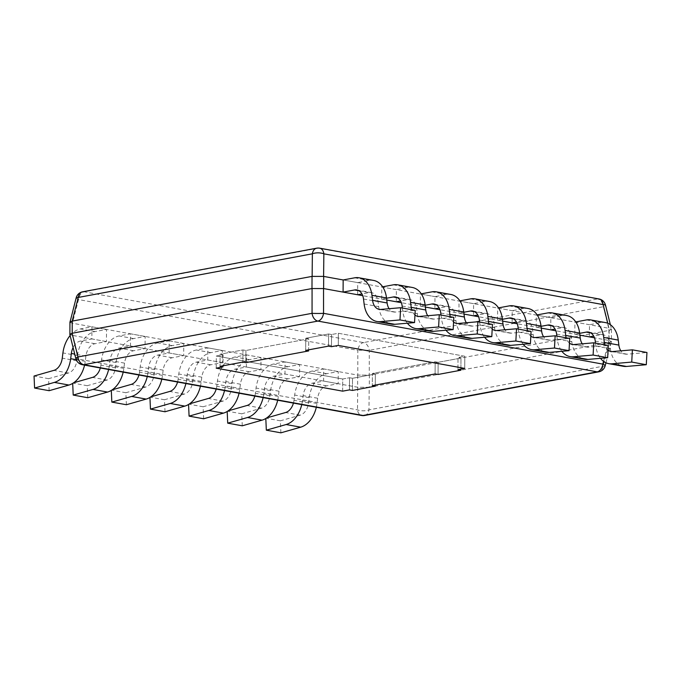 <?xml version="1.0" encoding="UTF-8"?>
<svg xmlns="http://www.w3.org/2000/svg" width="681" height="681" viewBox="0 0 681 681"><rect width="100%" height="100%" fill="white"/><g stroke="black" fill="none" stroke-linecap="round" stroke-linejoin="round"><path stroke-width="0.51" stroke-dasharray="3.4 2.55" d="M69.947 322.139L72.39 323.228L357.712 375.103L369.357 375.112L369.298 387.268L609.18 342.552L611.385 341.53L608.95 340.44L611.453 341.598L609.18 342.552L603.043 366.225A8.24 5.848 -100.6 0 1 598.71 371.852M76.161 297.844A8.24 1.43 -165.5 0 0 78.519 299.555L357.806 350.332L357.797 375.112L369.272 375.129L369.281 350.34A8.24 5.848 79.4 0 0 363.458 342.586A8.24 5.61 -79.7 0 0 357.806 350.332A8.24 0.485 180 0 1 369.281 350.34L603.357 306.714A8.24 1.515 166.1 0 0 605.494 305.071M369.357 375.112L609.154 330.421L611.453 329.383L608.925 328.276L608.857 340.423L594.479 337.81M598.974 298.95A8.24 5.61 -79.7 0 0 597.543 298.959A8.24 5.848 -100.6 0 1 603.357 306.714L609.24 330.396L611.512 329.315L609.01 328.285L607.767 323.271M69.947 322.334L72.39 323.228L78.519 299.555A8.24 5.61 100.3 0 1 84.18 291.808A8.24 5.848 79.4 0 0 82.631 291.808M72.101 333.264L69.888 334.286L72.416 335.392L357.738 387.268L369.298 387.268M364.633 415.487A8.24 5.848 79.4 0 0 368.966 409.86L369.213 387.285L357.738 387.268L357.491 409.843A8.24 5.61 -79.7 0 0 361.645 415.495M82.367 364.718A8.24 5.61 100.3 0 1 78.213 359.066L72.331 335.375L69.82 334.354M323.543 288.557L312.068 288.54M316.708 248.182A8.24 5.848 -100.6 0 1 318.257 248.182L597.543 298.959L363.458 342.586L84.18 291.808L318.257 248.182A8.24 5.61 100.3 0 1 319.695 248.173M357.653 294.754L357.712 282.598L343.156 279.959L608.925 328.276M603.536 361.347L608.857 340.423M579.667 333.341L574.841 334.235L579.889 335.154L555.849 330.787M541.046 326.318L536.211 327.212L541.267 328.131L517.228 323.764M502.425 319.295L497.59 320.198L502.646 321.109L478.607 316.742M463.795 312.273L458.968 313.175L464.016 314.094L439.977 309.719M425.174 305.25L420.339 306.152L425.395 307.071L401.356 302.696M386.544 298.227L381.718 299.129L386.765 300.049L362.726 295.673M605.179 365.816A8.24 1.43 14.5 0 1 603.043 366.225L368.966 409.86A8.24 3.431 0.6 0 1 357.491 409.843L78.213 359.066A8.24 1.515 -13.9 0 1 75.846 358.598M216.218 368.166L216.286 356.018L223.079 354.75L223.01 366.897L223.079 354.75L220.108 354.205L223.079 354.75L216.286 356.018L342.73 379.002L216.286 356.018L216.218 368.166M338.287 345.412L338.355 333.264L464.8 356.248L458.007 357.516L460.977 358.061L458.007 357.516L457.947 369.664L458.007 357.516L464.8 356.248L464.74 368.404L464.8 356.248L338.355 333.264L331.553 334.524L338.355 333.264L338.287 345.412M331.494 346.68L331.553 334.524L328.582 333.988L331.553 334.524L331.494 346.68M308.655 350.936L308.723 338.789L305.752 338.244L328.582 333.988L328.523 346.135L328.582 333.988L305.752 338.244L305.684 350.392L305.752 338.244L308.723 338.789L245.918 350.494L242.947 349.949L220.108 354.205L220.04 366.361L220.108 354.205L242.947 349.949L242.879 362.105L242.947 349.949L245.918 350.494L308.723 338.789L308.655 350.936M245.85 362.641L245.918 350.494L245.85 362.641M342.671 391.158L342.73 379.002L349.532 377.742L342.73 379.002L342.671 391.158M438.138 362.318L460.977 358.061L460.918 370.209L460.977 358.061L438.138 362.318L435.168 361.773L372.362 373.477L375.333 374.022L352.503 378.278L349.532 377.742L349.464 389.89L349.532 377.742L352.503 378.278L352.435 390.426L352.503 378.278L375.333 374.022L375.274 386.17L375.333 374.022L372.362 373.477L372.303 385.633L372.362 373.477L435.168 361.773L438.138 362.318L438.079 374.465L438.138 362.318M435.108 373.929L435.168 361.773L435.108 373.929M595.5 343.13L595.866 346.127A25.546 17.383 -79.7 0 0 600.489 358.325M574.841 334.235L574.9 322.087L575.768 321.926M608.073 350.145A13.186 8.972 100.3 0 1 604.788 344.824M595.866 346.127L610.423 348.774L609.818 343.777A13.186 8.972 100.3 0 0 603.17 334.737A13.186 8.972 100.3 0 0 600.88 334.746L593.696 336.082M605.375 322.573A25.546 17.383 -79.7 0 0 600.94 322.598L589.457 324.735L589.397 336.882M610.423 348.774A25.546 17.383 -79.7 0 0 623.311 366.301M612.619 351.566L627.175 354.214L646.95 352.486M627.175 354.214A13.186 8.972 100.3 0 1 625.524 354.137A13.186 8.972 100.3 0 1 620.868 350.843M574.9 322.087L589.457 324.735M556.879 336.108L557.245 339.104A25.546 17.383 -79.7 0 0 561.868 351.302M536.211 327.212L536.279 315.065L537.147 314.903M569.452 343.13A13.186 8.972 100.3 0 1 566.166 337.802M557.245 339.104L571.802 341.751L571.189 336.755A13.186 8.972 100.3 0 0 564.54 327.714A13.186 8.972 100.3 0 0 562.251 327.723L555.066 329.059M566.754 315.55A25.546 17.383 -79.7 0 0 562.319 315.575L550.835 317.712L550.776 329.859M571.802 341.751A25.546 17.383 -79.7 0 0 584.681 359.279M573.989 344.543L588.546 347.191L608.329 345.463M588.546 347.191A13.186 8.972 100.3 0 1 586.894 347.114A13.186 8.972 100.3 0 1 582.246 343.82M536.279 315.065L550.835 317.712M518.25 329.085L518.616 332.081A25.546 17.383 -79.7 0 0 523.238 344.28M497.59 320.198L497.649 308.042L498.518 307.88M530.822 336.108A13.186 8.972 100.3 0 1 527.537 330.779M518.616 332.081L533.18 334.729L532.568 329.732A13.186 8.972 100.3 0 0 525.919 320.691A13.186 8.972 100.3 0 0 523.629 320.7L516.445 322.036M528.133 308.527A25.546 17.383 -79.7 0 0 523.689 308.553L512.214 310.689L512.146 322.845M533.18 334.729A25.546 17.383 -79.7 0 0 546.06 352.256M535.368 337.521L549.925 340.168L569.699 338.44M549.925 340.168A13.186 8.972 100.3 0 1 548.273 340.091A13.186 8.972 100.3 0 1 543.617 336.797M497.649 308.042L512.214 310.689M479.628 322.062L479.994 325.058A25.546 17.383 -79.7 0 0 484.617 337.257M458.968 313.175L459.028 301.019L459.896 300.857M492.201 329.085A13.186 8.972 100.3 0 1 488.915 323.756M479.994 325.058L494.551 327.706L493.946 322.709A13.186 8.972 100.3 0 0 487.298 313.669A13.186 8.972 100.3 0 0 485 313.677L477.815 315.022M489.503 301.504A25.546 17.383 -79.7 0 0 485.068 301.53L473.584 303.666L473.525 315.822M494.551 327.706A25.546 17.383 -79.7 0 0 507.439 345.233M496.738 330.498L511.303 333.145L531.078 331.417M511.303 333.145A13.186 8.972 100.3 0 1 509.643 333.069A13.186 8.972 100.3 0 1 504.996 329.774M459.028 301.019L473.584 303.666M441.007 315.048L441.373 318.036A25.546 17.383 -79.7 0 0 445.987 330.234M420.339 306.152L420.407 293.996L421.267 293.834M453.572 322.062A13.186 8.972 100.3 0 1 450.286 316.733M441.373 318.036L455.93 320.683L455.317 315.686A13.186 8.972 100.3 0 0 448.668 306.646A13.186 8.972 100.3 0 0 446.378 306.654L439.194 307.999M450.882 294.481A25.546 17.383 -79.7 0 0 446.447 294.507L434.963 296.644L434.895 308.799M455.93 320.683A25.546 17.383 -79.7 0 0 468.809 338.21M458.117 323.475L472.674 326.122L492.448 324.394M472.674 326.122A13.186 8.972 100.3 0 1 471.022 326.046A13.186 8.972 100.3 0 1 466.366 322.76M420.407 293.996L434.963 296.644M402.377 308.025L402.743 311.013A25.546 17.383 -79.7 0 0 407.366 323.211M381.718 299.129L381.777 286.973L382.645 286.82M414.95 315.039A13.186 8.972 100.3 0 1 411.664 309.71M402.743 311.013L417.3 313.66L416.695 308.663A13.186 8.972 100.3 0 0 410.047 299.623A13.186 8.972 100.3 0 0 407.757 299.631L400.573 300.976M412.26 287.459A25.546 17.383 -79.7 0 0 407.817 287.484L396.342 289.621L396.274 301.777M417.3 313.66A25.546 17.383 -79.7 0 0 430.188 331.187M419.496 316.452L434.052 319.1L453.827 317.372M434.052 319.1A13.186 8.972 100.3 0 1 432.401 319.023A13.186 8.972 100.3 0 1 427.745 315.737M381.777 286.973L396.342 289.621M364.122 303.99L378.679 306.637L378.074 301.649A13.186 8.972 100.3 0 0 371.417 292.6A13.186 8.972 100.3 0 0 369.128 292.609L361.943 293.954M373.631 280.436A25.546 17.383 -79.7 0 0 369.196 280.461L357.712 282.598M378.679 306.637A25.546 17.383 -79.7 0 0 391.566 324.165M380.866 309.429L395.431 312.077L415.206 310.349M395.431 312.077A13.186 8.972 100.3 0 1 393.771 312A13.186 8.972 100.3 0 1 389.123 308.714M280.887 432.827L280.359 420.815L300.151 415.172A13.186 8.972 -79.7 0 0 308.57 402.931L309.225 397.695A25.546 17.383 100.3 0 1 326.769 373.699L338.244 371.562L338.185 383.709L326.701 385.855A13.186 8.972 -79.7 0 0 317.652 398.24L316.988 403.467A25.546 17.383 100.3 0 1 316.316 407.255M316.988 403.467L302.432 400.82L303.096 395.593A13.186 8.972 -79.7 0 1 312.145 383.207L323.628 381.062L323.688 368.915L312.213 371.051A25.546 17.383 100.3 0 0 294.669 395.057L294.005 400.283A13.186 8.972 -79.7 0 1 293.434 403.092M302.432 400.82A25.546 17.383 100.3 0 1 301.751 404.608M266.748 417.904L265.811 418.5M338.244 371.562L323.688 368.915M338.185 383.709L323.628 381.062M280.359 420.815L265.794 418.177M242.266 425.804L241.729 413.801L261.53 408.149A13.186 8.972 -79.7 0 0 269.94 395.908L270.604 390.681A25.546 17.383 100.3 0 1 288.14 366.676L299.623 364.539L299.563 376.687L288.08 378.832A13.186 8.972 -79.7 0 0 279.031 391.217L278.367 396.444A25.546 17.383 100.3 0 1 277.686 400.232M278.367 396.444L263.811 393.797L264.466 388.57A13.186 8.972 -79.7 0 1 273.524 376.184L284.998 374.039L285.067 361.892L273.583 364.029A25.546 17.383 100.3 0 0 256.047 388.034L255.384 393.26A13.186 8.972 -79.7 0 1 254.813 396.07M263.811 393.797A25.546 17.383 100.3 0 1 263.13 397.585M228.126 410.881L227.19 411.477M299.623 364.539L285.067 361.892M299.563 376.687L284.998 374.039M241.729 413.801L227.173 411.154M203.636 418.781L203.108 406.778L222.9 401.126A13.186 8.972 -79.7 0 0 231.319 388.885L231.983 383.658A25.546 17.383 100.3 0 1 249.518 359.653L261.002 357.516L260.934 369.664L249.459 371.809A13.186 8.972 -79.7 0 0 240.402 384.195L239.738 389.421A25.546 17.383 100.3 0 1 239.065 393.209M239.738 389.421L225.181 386.782L225.845 381.547A13.186 8.972 -79.7 0 1 234.894 369.162L246.377 367.016L246.437 354.869L234.962 357.006A25.546 17.383 100.3 0 0 217.418 381.011L216.762 386.238A13.186 8.972 -79.7 0 1 216.192 389.047M225.181 386.782A25.546 17.383 100.3 0 1 224.509 390.562M189.497 403.859L188.56 404.463M261.002 357.516L246.437 354.869M260.934 369.664L246.377 367.016M203.108 406.778L188.552 404.131M165.015 411.758L164.479 399.756L184.279 394.103A13.186 8.972 -79.7 0 0 192.697 381.862L193.353 376.636A25.546 17.383 100.3 0 1 210.897 352.63L222.372 350.494L222.312 362.641L210.829 364.786A13.186 8.972 -79.7 0 0 201.78 377.172L201.116 382.407A25.546 17.383 100.3 0 1 200.435 386.187M201.116 382.407L186.56 379.76L187.224 374.524A13.186 8.972 -79.7 0 1 196.273 362.139L207.756 359.994L207.816 347.846L196.332 349.991A25.546 17.383 100.3 0 0 178.797 373.988L178.133 379.215A13.186 8.972 -79.7 0 1 177.562 382.024M186.56 379.76A25.546 17.383 100.3 0 1 185.879 383.539M150.876 396.836L149.939 397.44M222.372 350.494L207.816 347.846M222.312 362.641L207.756 359.994M164.479 399.756L149.922 397.108M126.394 404.735L125.857 392.733L145.657 387.08A13.186 8.972 -79.7 0 0 154.068 374.839L154.732 369.613A25.546 17.383 100.3 0 1 172.267 345.616L183.751 343.471L183.683 355.618L172.208 357.763A13.186 8.972 -79.7 0 0 163.151 370.149L162.495 375.384A25.546 17.383 100.3 0 1 161.814 379.164M162.495 375.384L147.93 372.737L148.594 367.502A13.186 8.972 -79.7 0 1 157.651 355.116L169.126 352.979L169.194 340.823L157.711 342.969A25.546 17.383 100.3 0 0 140.175 366.965L139.511 372.201A13.186 8.972 -79.7 0 1 138.941 375.001M147.93 372.737A25.546 17.383 100.3 0 1 147.258 376.516M112.246 389.813L111.309 390.417M183.751 343.471L169.194 340.823M183.683 355.618L169.126 352.979M125.857 392.733L111.301 390.085M87.764 397.721L87.236 385.71L107.028 380.058A13.186 8.972 -79.7 0 0 115.447 367.825L116.111 362.59A25.546 17.383 100.3 0 1 133.646 338.593L145.13 336.448L145.062 348.604L133.578 350.741A13.186 8.972 -79.7 0 0 124.529 363.126L123.865 368.361A25.546 17.383 100.3 0 1 123.193 372.141M123.865 368.361L109.309 365.714L109.973 360.479A13.186 8.972 -79.7 0 1 119.022 348.093L130.505 345.957L130.565 333.801L119.09 335.946A25.546 17.383 100.3 0 0 101.546 359.943L100.89 365.178A13.186 8.972 -79.7 0 1 100.32 367.987M109.309 365.714A25.546 17.383 100.3 0 1 108.628 369.494M73.625 382.79L72.688 383.394M145.13 336.448L130.565 333.801M145.062 348.604L130.505 345.957M87.236 385.71L72.671 383.062M49.143 390.698L48.606 378.687L68.406 373.035A13.186 8.972 -79.7 0 0 76.817 360.802L77.481 355.567A25.546 17.383 100.3 0 1 95.025 331.57L106.5 329.425L106.44 341.581L94.957 343.718A13.186 8.972 -79.7 0 0 85.908 356.103L85.244 361.339A25.546 17.383 100.3 0 1 84.563 365.118M70.117 335.554A25.546 17.383 100.3 0 1 80.46 328.923L91.944 326.778L91.875 338.934L80.401 341.07A13.186 8.972 -79.7 0 0 73.097 347.548M106.5 329.425L91.944 326.778M106.44 341.581L91.875 338.934M48.606 378.687L34.05 376.04M357.712 375.103L357.644 387.251M72.484 323.245L72.416 335.392M609.154 330.421L609.086 342.569M595.262 341.13L609.818 343.777M586.384 319.951L600.94 322.598M590.75 332.907L600.88 334.746M556.632 334.107L571.189 336.755M547.754 312.928L562.319 315.575M552.121 325.884L562.251 327.723M518.011 327.084L532.568 329.732M509.133 305.905L523.689 308.553M513.5 318.861L523.629 320.7M479.381 320.061L493.946 322.709M470.511 298.882L485.068 301.53M474.878 311.838L485 313.677M440.76 313.039L455.317 315.686M431.882 291.86L446.447 294.507M436.249 304.816L446.378 306.654M402.139 306.024L416.695 308.663M393.26 284.837L407.817 287.484M397.627 297.793L407.757 299.631M363.509 299.002L378.074 301.649M354.639 277.814L369.196 280.461M359.006 290.77L369.128 292.609M317.652 398.24L303.096 395.593M309.225 397.695L294.669 395.057M308.57 402.931L294.005 400.283M326.769 373.699L312.213 371.051M326.701 385.855L312.145 383.207M300.151 415.172L285.594 412.524M279.031 391.217L264.466 388.57M270.604 390.681L256.047 388.034M269.94 395.908L255.384 393.26M288.14 366.676L273.583 364.029M288.08 378.832L273.524 376.184M261.53 408.149L246.965 405.501M240.402 384.195L225.845 381.547M231.983 383.658L217.418 381.011M231.319 388.885L216.762 386.238M249.518 359.653L234.962 357.006M249.459 371.809L234.894 369.162M222.9 401.126L208.343 398.479M201.78 377.172L187.224 374.524M193.353 376.636L178.797 373.988M192.697 381.862L178.133 379.215M210.897 352.63L196.332 349.991M210.829 364.786L196.273 362.139M184.279 394.103L169.722 391.456M163.151 370.149L148.594 367.502M154.732 369.613L140.175 366.965M154.068 374.839L139.511 372.201M172.267 345.616L157.711 342.969M172.208 357.763L157.651 355.116M145.657 387.08L131.093 384.433M124.529 363.126L109.973 360.479M116.111 362.59L101.546 359.943M115.447 367.825L100.89 365.178M133.646 338.593L119.09 335.946M133.578 350.741L119.022 348.093M107.028 380.058L92.471 377.41M85.908 356.103L74.723 354.069M85.244 361.339L76.195 359.696M77.481 355.567L62.924 352.92M76.817 360.802L62.26 358.155M95.025 331.57L80.46 328.923M94.957 343.718L80.401 341.07M68.406 373.035L53.85 370.387M610.372 324.718L611.512 329.315M611.453 329.383L611.385 341.53M605.962 362.786L611.453 341.598M588.605 332.09L603.17 334.737M610.959 351.49L625.524 354.137M549.984 325.067L564.54 327.714M572.338 344.467L586.894 347.114M511.363 318.044L525.919 320.691M533.717 337.444L548.273 340.091M472.733 311.021L487.298 313.669M495.087 330.421L509.643 333.069M434.112 303.998L448.668 306.646M456.466 323.398L471.022 326.046M395.491 296.976L410.047 299.623M417.836 316.376L432.401 319.023M356.861 289.953L371.417 292.6M379.215 309.353L393.771 312"/><path stroke-width="1.02" d="M371.954 295.316L386.519 297.963A25.546 17.383 -79.7 0 0 373.631 280.436L359.074 277.788A25.546 17.383 -79.7 0 1 371.954 295.316L372.567 300.312A13.186 8.972 100.3 0 0 379.215 309.353A13.186 8.972 100.3 0 0 380.866 309.429L400.641 307.71L415.206 310.349L414.542 322.581L394.767 324.309A25.546 17.383 -79.7 0 1 391.566 324.165L377.002 321.517A25.546 17.383 -79.7 0 1 364.122 303.99L363.509 299.002A13.186 8.972 100.3 0 0 356.861 289.953A13.186 8.972 100.3 0 0 354.571 289.961L343.088 292.106L343.156 279.959L323.603 276.401L312.128 276.384L72.246 321.1L69.947 322.139M607.767 323.271L603.128 304.603A8.24 5.61 -79.7 0 0 598.974 298.95A8.24 8.24 0 0 1 605.494 305.071A8.24 1.515 166.1 0 0 603.128 304.603L323.85 253.826L323.603 276.401L312.128 276.384L312.375 253.809A8.24 5.848 -100.6 0 1 316.708 248.182A8.24 8.24 0 0 1 319.695 248.173A8.24 5.61 100.3 0 1 323.85 253.826A8.24 3.431 -179.4 0 0 312.375 253.809L78.289 297.444A8.24 1.43 -165.5 0 0 76.161 297.844L69.947 322.334M76.161 297.844A8.24 8.24 0 0 1 82.631 291.808A8.24 5.848 79.4 0 0 78.289 297.444L72.16 321.117L69.888 322.07M362.726 295.673L323.628 288.565L312.068 288.54L312.06 313.32L77.983 356.955A8.24 1.515 -13.9 0 0 75.846 358.598L69.82 334.354L72.101 333.264L77.983 356.955A8.24 5.848 79.4 0 0 83.797 364.71A8.24 5.61 100.3 0 1 82.367 364.718L361.645 415.495A8.24 5.61 -79.7 0 0 363.075 415.487A8.24 5.848 79.4 0 0 364.633 415.487L598.71 371.852A8.24 5.848 -100.6 0 1 597.16 371.852A8.24 5.61 -79.7 0 0 602.821 364.114A8.24 1.43 14.5 0 1 605.179 365.816L605.962 362.786M312.068 288.54L72.101 333.264M594.479 337.81L579.889 335.154L589.397 336.882L593.696 336.082M555.849 330.787L541.267 328.131L550.776 329.859L555.066 329.059M517.228 323.764L502.646 321.109L512.146 322.845L516.445 322.036M478.607 316.742L464.016 314.094L473.525 315.822L477.815 315.022M439.977 309.719L425.395 307.071L434.895 308.799L439.194 307.999M401.356 302.696L386.765 300.049L396.274 301.777L400.573 300.976M323.543 288.557L323.535 313.337A8.24 5.61 100.3 0 1 317.882 321.083L83.797 364.71L363.075 415.487L597.16 371.852L317.882 321.083A8.24 5.848 -100.6 0 1 312.06 313.32A8.24 0.485 0 0 0 323.535 313.337L602.821 364.114L603.536 361.347M216.218 368.166L223.01 366.897L220.04 366.361L223.01 366.897L216.218 368.166L342.671 391.158L216.218 368.166M349.464 389.89L342.671 391.158L349.464 389.89L352.435 390.426L349.464 389.89M375.274 386.17L352.435 390.426L375.274 386.17L372.303 385.633L375.274 386.17M435.108 373.929L372.303 385.633L435.108 373.929L438.079 374.465L460.918 370.209L457.947 369.664L464.74 368.404L457.947 369.664L460.918 370.209L438.079 374.465L435.108 373.929M338.287 345.412L464.74 368.404L338.287 345.412L331.494 346.68L338.287 345.412M328.523 346.135L331.494 346.68L328.523 346.135L305.684 350.392L328.523 346.135M308.655 350.936L305.684 350.392L308.655 350.936L245.85 362.641L242.879 362.105L220.04 366.361L242.879 362.105L245.85 362.641L308.655 350.936M579.667 333.341L586.315 332.098A13.186 8.972 100.3 0 1 588.605 332.09A13.186 8.972 100.3 0 1 595.262 341.13L595.5 343.13M575.768 321.926L586.384 319.951A25.546 17.383 -79.7 0 1 590.819 319.925A25.546 17.383 -79.7 0 1 603.707 337.453L618.263 340.1L618.867 345.088A13.186 8.972 100.3 0 0 620.868 350.843M604.788 344.824A13.186 8.972 100.3 0 1 604.311 342.441L603.707 337.453M600.489 358.325A25.546 17.383 -79.7 0 0 608.754 363.654A25.546 17.383 -79.7 0 0 611.955 363.799L631.73 362.071L632.394 349.838L612.619 351.566A13.186 8.972 100.3 0 1 610.959 351.49A13.186 8.972 100.3 0 1 608.073 350.145M618.263 340.1A25.546 17.383 -79.7 0 0 605.375 322.573L590.819 319.925M608.754 363.654L623.311 366.301A25.546 17.383 -79.7 0 0 626.511 366.446L646.286 364.718L646.95 352.486L632.394 349.838M631.73 362.071L646.286 364.718M541.046 326.318L547.694 325.075A13.186 8.972 100.3 0 1 549.984 325.067A13.186 8.972 100.3 0 1 556.632 334.107L556.879 336.108M537.147 314.903L547.754 312.928A25.546 17.383 -79.7 0 1 552.197 312.902A25.546 17.383 -79.7 0 1 565.077 330.43L579.642 333.077L580.246 338.065A13.186 8.972 100.3 0 0 582.246 343.82M566.166 337.802A13.186 8.972 100.3 0 1 565.69 335.427L565.077 330.43M561.868 351.302A25.546 17.383 -79.7 0 0 570.125 356.631A25.546 17.383 -79.7 0 0 573.334 356.776L593.108 355.048L593.764 342.815L573.989 344.543A13.186 8.972 100.3 0 1 572.338 344.467A13.186 8.972 100.3 0 1 569.452 343.13M579.642 333.077A25.546 17.383 -79.7 0 0 566.754 315.55L552.197 312.902M570.125 356.631L584.681 359.279A25.546 17.383 -79.7 0 0 587.89 359.423L607.665 357.695L608.329 345.463L593.764 342.815M593.108 355.048L607.665 357.695M502.425 319.295L509.073 318.053A13.186 8.972 100.3 0 1 511.363 318.044A13.186 8.972 100.3 0 1 518.011 327.084L518.25 329.085M498.518 307.88L509.133 305.905A25.546 17.383 -79.7 0 1 513.568 305.88A25.546 17.383 -79.7 0 1 526.456 323.407L541.012 326.054L541.625 331.051A13.186 8.972 100.3 0 0 543.617 336.797M527.537 330.779A13.186 8.972 100.3 0 1 527.06 328.404L526.456 323.407M523.238 344.28A25.546 17.383 -79.7 0 0 531.503 349.608A25.546 17.383 -79.7 0 0 534.704 349.753L554.479 348.025L555.143 335.793L535.368 337.521A13.186 8.972 100.3 0 1 533.717 337.444A13.186 8.972 100.3 0 1 530.822 336.108M541.012 326.054A25.546 17.383 -79.7 0 0 528.133 308.527L513.568 305.88M531.503 349.608L546.06 352.256A25.546 17.383 -79.7 0 0 549.261 352.4L569.044 350.672L569.699 338.44L555.143 335.793M554.479 348.025L569.044 350.672M463.795 312.273L470.443 311.03A13.186 8.972 100.3 0 1 472.733 311.021A13.186 8.972 100.3 0 1 479.381 320.061L479.628 322.062M459.896 300.857L470.511 298.882A25.546 17.383 -79.7 0 1 474.946 298.857A25.546 17.383 -79.7 0 1 487.834 316.384L502.391 319.031L502.995 324.028A13.186 8.972 100.3 0 0 504.996 329.774M488.915 323.756A13.186 8.972 100.3 0 1 488.439 321.381L487.834 316.384M484.617 337.257A25.546 17.383 -79.7 0 0 492.874 342.586A25.546 17.383 -79.7 0 0 496.083 342.73L515.857 341.002L516.521 328.77L496.738 330.498A13.186 8.972 100.3 0 1 495.087 330.421A13.186 8.972 100.3 0 1 492.201 329.085M502.391 319.031A25.546 17.383 -79.7 0 0 489.503 301.504L474.946 298.857M492.874 342.586L507.439 345.233A25.546 17.383 -79.7 0 0 510.639 345.378L530.414 343.65L531.078 331.417L516.521 328.77M515.857 341.002L530.414 343.65M425.174 305.25L431.822 304.007A13.186 8.972 100.3 0 1 434.112 303.998A13.186 8.972 100.3 0 1 440.76 313.039L441.007 315.048M421.267 293.834L431.882 291.86A25.546 17.383 -79.7 0 1 436.325 291.834A25.546 17.383 -79.7 0 1 449.205 309.361L463.761 312.009L464.374 317.005A13.186 8.972 100.3 0 0 466.366 322.76M450.286 316.733A13.186 8.972 100.3 0 1 449.818 314.358L449.205 309.361M445.987 330.234A25.546 17.383 -79.7 0 0 454.253 335.563A25.546 17.383 -79.7 0 0 457.453 335.707L477.236 333.979L477.892 321.747L458.117 323.475A13.186 8.972 100.3 0 1 456.466 323.398A13.186 8.972 100.3 0 1 453.572 322.062M463.761 312.009A25.546 17.383 -79.7 0 0 450.882 294.481L436.325 291.834M454.253 335.563L468.809 338.21A25.546 17.383 -79.7 0 0 472.018 338.355L491.793 336.627L492.448 324.394L477.892 321.747M477.236 333.979L491.793 336.627M386.544 298.227L393.192 296.984A13.186 8.972 100.3 0 1 395.491 296.976A13.186 8.972 100.3 0 1 402.139 306.024L402.377 308.025M382.645 286.82L393.26 284.837A25.546 17.383 -79.7 0 1 397.695 284.811A25.546 17.383 -79.7 0 1 410.583 302.338L425.14 304.986L425.753 309.983A13.186 8.972 100.3 0 0 427.745 315.737M411.664 309.71A13.186 8.972 100.3 0 1 411.188 307.335L410.583 302.338M407.366 323.211A25.546 17.383 -79.7 0 0 415.631 328.54A25.546 17.383 -79.7 0 0 418.832 328.685L438.607 326.957L439.271 314.724L419.496 316.452A13.186 8.972 100.3 0 1 417.836 316.376A13.186 8.972 100.3 0 1 414.95 315.039M425.14 304.986A25.546 17.383 -79.7 0 0 412.26 287.459L397.695 284.811M415.631 328.54L430.188 331.187A25.546 17.383 -79.7 0 0 433.388 331.332L453.163 329.604L453.827 317.372L439.271 314.724M438.607 326.957L453.163 329.604M343.156 279.959L354.639 277.814A25.546 17.383 -79.7 0 1 359.074 277.788M400.641 307.71L399.985 319.934L380.211 321.662L394.767 324.309M377.002 321.517A25.546 17.383 -79.7 0 0 380.211 321.662M386.519 297.963L387.123 302.96A13.186 8.972 100.3 0 0 389.123 308.714M361.943 293.954L357.653 294.754L343.088 292.106M399.985 319.934L414.542 322.581M265.811 418.5L266.331 430.179L280.887 432.827L300.687 427.174L286.131 424.527A25.546 17.383 100.3 0 0 301.751 404.608M316.316 407.255A25.546 17.383 100.3 0 1 300.687 427.174M266.331 430.179L286.131 424.527M293.434 403.092A13.186 8.972 -79.7 0 1 285.594 412.524L266.748 417.904M227.19 411.477L227.709 423.156L242.266 425.804L262.057 420.151L247.501 417.504A25.546 17.383 100.3 0 0 263.13 397.585M277.686 400.232A25.546 17.383 100.3 0 1 262.057 420.151M227.709 423.156L247.501 417.504M254.813 396.07A13.186 8.972 -79.7 0 1 246.965 405.501L228.126 410.881M188.56 404.463L189.08 416.134L203.636 418.781L223.436 413.129L208.88 410.49A25.546 17.383 100.3 0 0 224.509 390.562M239.065 393.209A25.546 17.383 100.3 0 1 223.436 413.129M189.08 416.134L208.88 410.49M216.192 389.047A13.186 8.972 -79.7 0 1 208.343 398.479L189.497 403.859M149.939 397.44L150.458 409.111L165.015 411.758L184.815 406.114L170.25 403.467A25.546 17.383 100.3 0 0 185.879 383.539M200.435 386.187A25.546 17.383 100.3 0 1 184.815 406.114M150.458 409.111L170.25 403.467M177.562 382.024A13.186 8.972 -79.7 0 1 169.722 391.456L150.876 396.836M111.309 390.417L111.829 402.096L126.394 404.735L146.185 399.092L131.629 396.444A25.546 17.383 100.3 0 0 147.258 376.516M161.814 379.164A25.546 17.383 100.3 0 1 146.185 399.092M111.829 402.096L131.629 396.444M138.941 375.001A13.186 8.972 -79.7 0 1 131.093 384.433L112.246 389.813M72.688 383.394L73.207 395.074L87.764 397.721L107.564 392.069L93.008 389.421A25.546 17.383 100.3 0 0 108.628 369.494M123.193 372.141A25.546 17.383 100.3 0 1 107.564 392.069M73.207 395.074L93.008 389.421M100.32 367.987A13.186 8.972 -79.7 0 1 92.471 377.41L73.625 382.79M70.117 335.554A25.546 17.383 100.3 0 0 62.924 352.92L62.26 358.155A13.186 8.972 -79.7 0 1 53.85 370.387L34.05 376.04L34.586 388.051L49.143 390.698L68.943 385.046L54.378 382.399A25.546 17.383 100.3 0 0 70.688 358.691L71.343 353.456A13.186 8.972 -79.7 0 1 73.097 347.548M84.563 365.118A25.546 17.383 100.3 0 1 68.943 385.046M34.586 388.051L54.378 382.399M72.246 321.1L72.186 333.247M312.043 276.401L311.983 288.548M323.696 276.418L323.628 288.565M604.311 342.441L618.867 345.088M586.315 332.098L590.75 332.907M611.955 363.799L626.511 366.446M565.69 335.427L580.246 338.065M547.694 325.075L552.121 325.884M573.334 356.776L587.89 359.423M527.06 328.404L541.625 331.051M509.073 318.053L513.5 318.861M534.704 349.753L549.261 352.4M488.439 321.381L502.995 324.028M470.443 311.03L474.878 311.838M496.083 342.73L510.639 345.378M449.818 314.358L464.374 317.005M431.822 304.007L436.249 304.816M457.453 335.707L472.018 338.355M411.188 307.335L425.753 309.983M393.192 296.984L397.627 297.793M418.832 328.685L433.388 331.332M372.567 300.312L387.123 302.96M354.571 289.961L359.006 290.77M74.723 354.069L71.343 353.456M76.195 359.696L70.688 358.691M69.947 322.13L69.888 334.09M319.695 248.173L598.974 298.95M605.494 305.071L610.372 324.718M598.71 371.852A8.24 8.24 0 0 0 605.179 365.816M361.645 415.495A8.24 8.24 0 0 0 364.633 415.487M75.846 358.598A8.24 8.24 0 0 0 82.367 364.718M82.631 291.808L316.708 248.182"/></g></svg>
